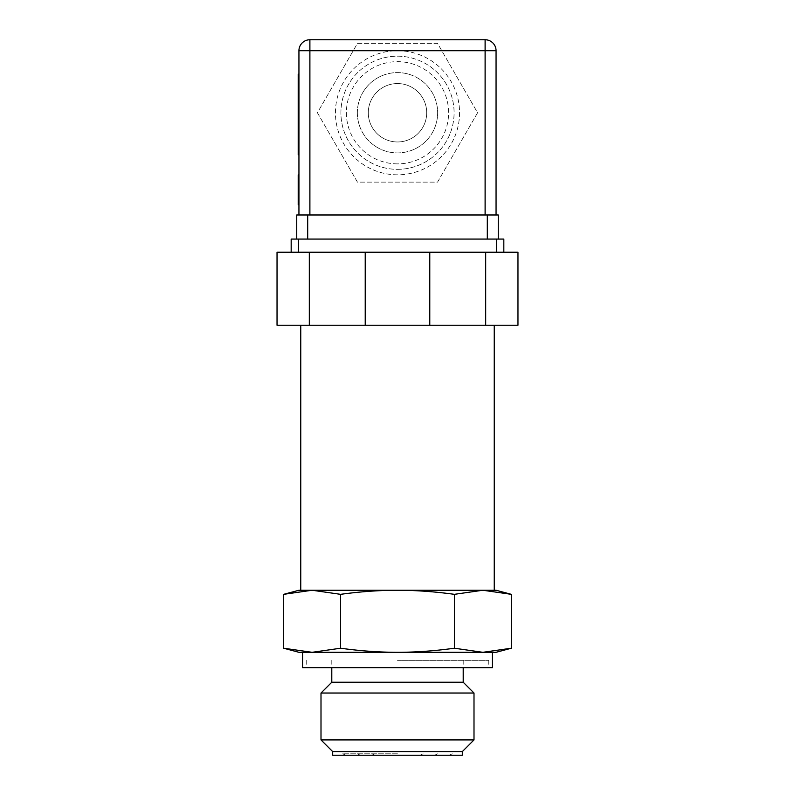 <?xml version="1.0" encoding="UTF-8"?>
<svg xmlns="http://www.w3.org/2000/svg" width="795" height="795" viewBox="0 0 795 795"><rect width="100%" height="100%" fill="white"/><g stroke="black" fill="none" stroke-linecap="round" stroke-linejoin="round"><path stroke-width="0.6" stroke-dasharray="3.98 2.98" d="M298.94 652.307L312.137 652.307L283.686 648.223M511.314 648.223L482.863 652.307L496.06 652.307M482.863 652.307L454.402 648.223C434.885 650.916 415.924 652.278 397.5 652.307L482.863 652.307L397.5 652.307C379.076 652.278 360.115 650.916 340.598 648.223L312.137 652.307M283.686 594.332L312.137 590.248L298.94 590.248M340.598 594.332C360.155 591.639 379.126 590.278 397.5 590.248L312.137 590.248L340.598 594.332L340.598 648.223M397.5 590.248C415.874 590.278 434.845 591.639 454.402 594.332L482.863 590.248L397.5 590.248M496.06 590.248L482.863 590.248L511.314 594.332M454.402 648.223L454.402 594.332M298.94 185.185L298.94 204.782L298.94 174.89L298.94 185.185L298.204 185.185L298.204 175.635L298.204 203.917L298.204 185.185M298.94 179.551L298.204 179.551M298.94 194.04L298.204 194.04M298.94 199.068L298.204 199.068M298.94 174.92L298.94 204.792L298.94 174.92L298.204 174.92L298.204 204.792M298.94 110.197L298.204 110.197L298.204 92.2L298.94 92.2L298.94 84.946L298.94 154.777L298.94 74.154L298.94 92.2L298.204 92.2L298.204 84.946L298.204 154.777M298.94 99.077L298.204 99.077L298.204 110.197M298.94 136.313L298.204 136.313L298.204 138.41L298.204 99.077M298.94 146.34L298.204 146.34L298.204 136.313M298.94 85.254L298.204 85.254L298.204 146.34M298.204 74.154L298.204 85.254M298.94 189.836L298.204 189.836L298.94 189.836M298.94 189.767L298.94 203.917L298.204 203.917L298.204 175.566L298.204 203.937L298.94 203.917L298.94 175.635L298.204 175.635L298.204 189.767L298.204 175.635L298.94 175.635L298.94 189.767L298.204 189.767M298.94 175.635L298.204 175.635M298.94 203.937L298.94 175.566L298.94 203.937L298.204 203.917L298.94 203.917L298.204 203.917L298.94 203.917L298.94 198.263L298.204 198.263L298.94 198.263L298.94 203.917L298.204 203.917L298.94 203.937L298.94 175.695L298.94 203.917L298.204 203.937M298.94 199.565L298.204 199.565L298.94 199.565M298.94 190.005L298.94 197.548L298.94 190.005M298.204 190.005L298.204 197.548L298.204 190.005M298.94 118.743L298.204 118.743M298.94 114.132L298.204 114.132M298.94 99.474L298.204 99.474L298.94 99.474M298.94 84.946L298.204 84.946M298.94 184.887L298.94 191.893L298.204 191.893L298.204 184.887L298.204 191.893L298.94 191.893L298.94 184.887L298.204 184.887M298.94 175.695L298.204 175.695M298.94 181.826L298.94 189.26L298.204 189.26L298.204 181.826L298.204 189.26L298.94 189.26L298.94 181.826L298.204 181.826L298.94 181.826M298.94 175.566L298.204 175.566L298.94 175.566M298.94 195.471L298.204 195.471L298.94 195.471M298.94 214.978L496.06 214.978L298.94 214.978L298.94 50.701A10.951 10.951 0 0 1 309.891 39.75L309.891 50.701L298.94 50.701M368.294 112.761A29.206 29.206 0 0 0 397.5 141.967A29.206 29.206 0 0 0 426.706 112.761A29.206 29.206 0 0 0 397.5 83.555A29.206 29.206 0 0 0 368.294 112.761A29.206 29.206 0 0 0 397.5 141.967A29.206 29.206 0 0 0 426.706 112.761A29.206 29.206 0 0 0 397.5 83.555A29.206 29.206 0 0 0 368.294 112.761M331.793 682.239L463.207 682.239M321.001 693.031L473.999 693.031M397.5 660.337L488.766 660.337L397.5 660.337M397.5 667.641L488.766 667.641L397.5 667.641M317.414 112.761L357.452 182.125L437.548 182.125L477.586 112.761L437.548 43.397L357.452 43.397L317.414 112.761L357.452 182.125L437.548 182.125L477.586 112.761L437.548 43.397L357.452 43.397L317.414 112.761M397.5 163.869A51.109 51.109 0 0 1 346.391 112.761A51.109 51.109 0 0 1 397.5 61.652A51.109 51.109 0 0 1 448.609 112.761A51.109 51.109 0 0 1 397.5 163.869M357.343 112.761A40.157 40.157 0 0 0 417.574 147.532A40.157 40.157 0 0 0 417.574 77.98A40.157 40.157 0 0 0 357.343 112.761A40.157 40.157 0 0 0 417.574 147.532A40.157 40.157 0 0 0 417.574 77.98A40.157 40.157 0 0 0 357.343 112.761M397.5 169.345A56.584 56.584 0 0 0 454.084 112.761A56.584 56.584 0 0 0 397.5 56.177A56.584 56.584 0 0 0 340.916 112.761A56.584 56.584 0 0 0 397.5 169.345A56.584 56.584 0 0 0 454.084 112.761A56.584 56.584 0 0 0 397.5 56.177A56.584 56.584 0 0 0 340.916 112.761A56.584 56.584 0 0 0 397.5 169.345M397.5 174.82A62.06 62.06 0 0 1 335.44 112.761A62.06 62.06 0 0 1 397.5 50.701A62.06 62.06 0 0 1 459.56 112.761A62.06 62.06 0 0 1 397.5 174.82M307.695 239.066L296.744 239.066L296.744 214.978L307.695 214.978L307.695 239.066L498.256 239.066L296.744 239.066M487.305 239.066L487.305 214.978L498.256 214.978L498.256 239.066M487.305 214.978L307.695 214.978M485.109 39.75A10.951 10.951 0 0 1 496.06 50.701L485.109 50.701L485.109 39.75M496.06 50.701L496.06 214.978M335.44 112.761A62.06 62.06 0 0 1 428.525 59.019A62.06 62.06 0 0 1 428.525 166.503A62.06 62.06 0 0 1 335.44 112.761M291.169 239.066L298.473 239.066L298.473 252.214L291.169 252.214L309.315 252.214L277.038 252.214L277.038 325.225L517.962 325.225L517.962 252.214L298.473 252.214M339.932 252.214L455.068 252.214L339.932 252.214M496.527 252.214L496.527 239.066L298.473 239.066M496.527 239.066L503.831 239.066L503.831 252.214L485.685 252.214L503.831 252.214M494.242 325.225L300.758 325.225L494.242 325.225M309.315 325.225L309.315 252.214M365.223 325.225L365.223 252.214M429.777 325.225L429.777 252.214M485.685 325.225L485.685 252.214M482.863 590.248L312.137 590.248M300.758 590.248L494.242 590.248M492.413 652.307L302.587 652.307M302.587 667.641L492.413 667.641M397.5 753.789L342.744 753.789L397.5 753.789M397.5 755.25L455.386 755.25L397.5 755.25M332.688 755.25L462.312 755.25M462.312 751.603L332.688 751.603M321.001 739.916L473.999 739.916M485.109 214.978L485.109 50.701L309.891 50.701L309.891 214.978M298.94 181.727L298.204 181.727M298.94 197.558L298.204 197.558L298.94 197.548M298.94 138.41L298.204 138.41M298.94 152.203L298.204 152.203M298.94 182.462L298.204 182.462M331.793 660.337L331.793 667.641M463.207 660.337L463.207 667.641M306.234 660.337L306.234 667.641M488.766 660.337L488.766 667.641M345.875 755.25L342.744 753.789L339.614 755.25M449.125 755.25L452.256 753.789L455.386 755.25M360.473 755.25L357.343 753.789L354.212 755.25M434.527 755.25L437.657 753.789L440.788 755.25M375.081 755.25L371.951 753.789L368.81 755.25M419.919 755.25L423.049 753.789L426.19 755.25"/><path stroke-width="1.19" d="M283.686 648.223L312.137 652.307L298.94 652.307L283.686 648.223L283.686 594.332L312.137 590.248L397.5 590.248C379.126 590.278 360.155 591.639 340.598 594.332L312.137 590.248L300.758 590.248L300.758 325.225M340.598 648.223C360.115 650.916 379.076 652.278 397.5 652.307L312.137 652.307L340.598 648.223L340.598 594.332M454.402 648.223L482.863 652.307L397.5 652.307C415.924 652.278 434.885 650.916 454.402 648.223L454.402 594.332C434.845 591.639 415.874 590.278 397.5 590.248L496.06 590.248L511.314 594.332L482.863 590.248L454.402 594.332M511.314 648.223L496.06 652.307L482.863 652.307L511.314 648.223L511.314 594.332M283.686 594.332L298.94 590.248L312.137 590.248M298.94 175.635L298.204 175.635L298.204 174.89L298.94 174.89M298.94 204.792L298.204 204.792L298.204 175.635M298.94 74.154L298.204 74.154L298.204 84.946L298.94 84.946M298.94 140.924L298.204 140.924L298.204 84.946M298.94 154.777L298.204 154.777L298.204 140.924M298.94 127.786L298.204 127.786M298.94 175.695L298.204 175.695M298.94 203.917L298.204 203.917M298.94 50.701L309.891 50.701L309.891 39.75A10.951 10.951 0 0 0 298.94 50.701L298.94 214.978M463.207 667.641L463.207 682.239L331.793 682.239L321.001 693.031L321.001 739.916L332.688 751.603L462.312 751.603L473.999 739.916L321.001 739.916M463.207 682.239L473.999 693.031L321.001 693.031M307.695 239.066L307.695 214.978L296.744 214.978L296.744 239.066M307.695 214.978L487.305 214.978L487.305 239.066M498.256 239.066L498.256 214.978L487.305 214.978M485.109 39.75L485.109 50.701L496.06 50.701A10.951 10.951 0 0 0 485.109 39.75L309.891 39.75L485.109 39.75M496.06 214.978L496.06 50.701M503.831 252.214L517.962 252.214L517.962 325.225L277.038 325.225L277.038 252.214L291.169 252.214L291.169 239.066L291.169 252.214L503.831 252.214L503.831 239.066L496.527 239.066L496.527 252.214M298.473 252.214L298.473 239.066L496.527 239.066M298.473 239.066L291.169 239.066M309.315 325.225L309.315 252.214M485.685 325.225L485.685 252.214M429.777 325.225L429.777 252.214M365.223 325.225L365.223 252.214M494.242 325.225L494.242 590.248L482.863 590.248M482.863 652.307L492.413 652.307L492.413 667.641L302.587 667.641L302.587 652.307L312.137 652.307M462.312 751.603L462.312 755.25L332.688 755.25L332.688 751.603M309.891 214.978L309.891 50.701L485.109 50.701L485.109 214.978M298.94 204.782L298.204 204.782M331.793 667.641L331.793 682.239M473.999 739.916L473.999 693.031"/></g></svg>
